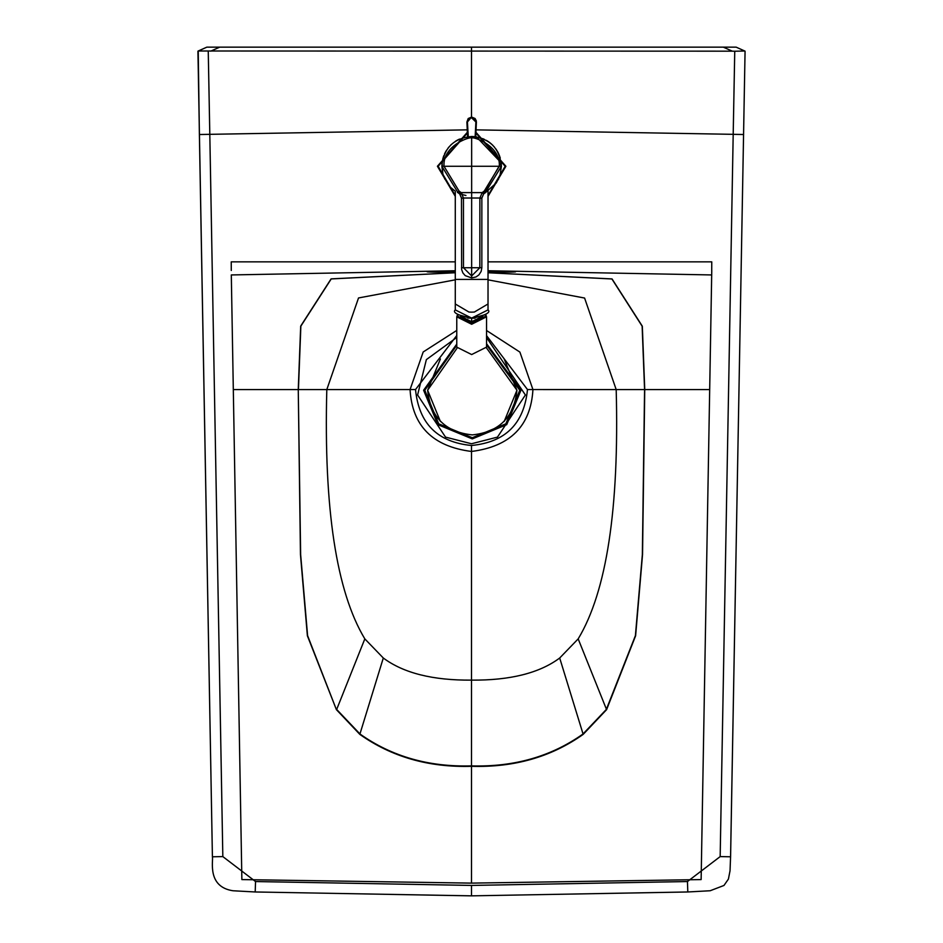 <?xml version="1.0" encoding="UTF-8"?>
<svg xmlns="http://www.w3.org/2000/svg" width="943" height="943" viewBox="0 0 943 943"><rect width="100%" height="100%" fill="white"/><g stroke="black" fill="none" stroke-linecap="round" stroke-linejoin="round"><path stroke-width="1.41" d="M486.541 343.688L520.972 390.237L506.709 424.656L472.29 438.908L437.87 424.656L423.607 390.237L456.766 344.089M486.541 344.938L519.77 390.237L505.861 423.808L472.29 437.717L438.707 423.808L424.798 390.237L456.766 345.35M504.163 358.953L516.953 390.237L504.163 421.509M440.405 421.509L427.627 390.237L440.405 358.953M486.458 347.873L516.953 390.237C514.112 417.171 499.224 432.059 472.29 434.9C445.355 432.059 430.468 417.171 427.627 390.237L456.954 348.285M460.49 316.141L471.653 321.752L482.816 316.141M457.885 314.549L457.508 316.164L471.653 323.237L485.798 316.164L485.421 314.549M457.626 314.325L456.766 316.813L471.653 324.262L486.541 316.813L485.68 314.325M456.766 316.813L456.766 347.118L471.653 354.556L486.541 347.118L486.541 316.813M475.048 318.215L467.846 318.074M437.411 166.263L467.363 132.291L437.411 166.263L455.28 196.333M505.896 166.263L475.944 132.291L505.896 166.263L488.026 196.333M471.5 637.633L471.5 662.08M255.199 891.654L255.553 881.552L222.831 856.598L212.411 856.786L197.936 51.17L206.835 47.15L214.768 47.15M199.386 134.519L198.23 50.993L732.31 51.17L723.305 47.15L736.165 47.15L745.064 51.17L730.577 856.786L730.035 870.79L728.409 879.088L723.976 885.453L710.173 890.746L687.812 891.972L471.5 895.85L255.188 891.972L232.933 890.758C206.871 886.762 213.413 860.865 212.411 856.786L199.386 134.519L209.806 134.33L208.25 51.24M471.5 117.085L471.5 47.15L206.835 47.15L198.23 50.993M219.695 47.15L210.69 51.17M231.283 270.476L231.235 261.848L455.28 261.848M222.831 856.598L209.806 134.33L467.256 129.851M233.31 389.577L241.868 879.583L471.5 883.12L471.5 766.317C428.841 767.578 391.628 756.923 359.825 734.373L336.403 709.655L307.383 635.771L300.463 554.602L298.259 389.577L233.31 389.577L231.306 274.943L455.28 270.747M455.28 271.572L433.532 271.419C424.928 271.631 424.928 271.867 433.532 272.126L433.532 271.419C424.928 271.631 424.928 271.867 433.532 272.126L455.28 272.209M336.403 709.655L307.595 635.641L300.64 554.519L298.259 389.577L300.687 326.113L331.099 278.88L455.28 272.727M456.766 330.415L423.195 351.975L410.064 389.577C412.174 425.871 432.66 446.499 471.5 451.461C510.34 446.499 530.826 425.871 532.936 389.577L519.899 352.093L486.541 330.498M455.28 272.751L331.229 278.928L300.864 326.113L298.424 389.577L415.521 389.553C418.869 423.572 437.528 442.22 471.5 445.485C505.472 442.22 524.131 423.572 527.479 389.553L486.541 335.59M488.026 272.727L612.042 278.928L642.324 326.195L644.741 389.577L642.537 554.602L635.617 635.771L606.597 709.655L583.175 734.373L559.694 658.014C539.514 673.078 510.116 680.445 471.5 680.127C432.884 680.445 403.486 673.078 383.306 658.014L359.825 734.373M583.175 734.373C551.384 756.923 514.159 767.578 471.5 766.317L471.5 765.881C428.947 767.142 391.805 756.534 360.073 734.067L336.675 709.454L364.823 638.882C336.356 591.626 323.685 508.525 326.808 389.577L358.529 297.953L455.28 279.835M364.823 638.882L383.306 658.014M527.479 389.553L644.576 389.577L642.36 554.519L635.405 635.641L606.325 709.454L582.927 734.067C551.195 756.534 514.053 767.142 471.5 765.881L471.5 445.485M728.232 47.15L736.165 47.15L745.064 51.17L730.589 856.786L720.169 856.598L687.447 881.552L687.801 891.654M471.5 47.15L723.305 47.15M744.77 50.993L734.75 51.24L733.194 134.33L743.614 134.519M732.31 51.17L734.75 51.24M488.026 270.747L711.694 274.943L711.765 270.476L701.132 879.583L471.5 883.12L471.5 820.481M476.05 129.863L733.194 134.33L720.169 856.598M711.717 270.476L711.765 261.848L488.026 261.848M488.026 272.209L509.468 272.126C518.072 271.867 518.072 271.631 509.468 271.419L488.026 271.572M509.468 272.126C518.072 271.867 518.072 271.631 509.468 271.419L509.468 272.126M488.026 272.751L611.913 278.975L642.136 326.184L644.576 389.577L709.69 389.577M488.026 279.835L584.589 298.047L616.192 389.577C619.315 508.525 606.644 591.626 578.177 638.882L606.597 709.655M559.694 658.014L578.177 638.882M468.27 136.676L467.422 121.965L471.606 117.085L466.903 121.989L467.563 136.794L466.915 122.001L471.583 117.085L468.188 118.535L466.903 122.001L467.551 136.617M471.606 117.085L476.404 121.989L475.602 136.735M475.885 121.965L476.333 120.928L475.107 118.523L471.724 117.085L475.119 118.535L476.404 122.001L475.201 135.804L475.885 121.965L471.606 117.828M476.451 136.876L501.122 162.715L483.252 193.633M471.653 277.926L476.015 276.947L478.879 274.92L481.142 271.419L481.838 267.741L479.834 267.741L471.653 275.945L471.653 267.741L463.473 267.741L471.653 275.945L471.653 277.926L465.229 275.639L462.895 272.928L461.622 269.509L461.469 198.254L463.449 198.254L463.473 267.741L471.653 267.741L471.653 166.263L444.012 166.263L458.97 190.946L461.115 192.608L459.701 193.952L461.516 198.077L463.449 198.254M471.653 267.741L479.834 267.741L479.869 198.018L463.449 198.018L461.115 192.608L482.191 192.608L479.869 198.018L481.79 198.077L483.606 193.952L482.191 192.608L484.337 190.946L499.295 166.263C500.91 143.796 468.07 134.778 471.653 138.609L471.653 166.263L501.428 166.263C499.637 148.157 489.712 138.22 471.653 136.487C453.583 138.232 443.658 148.157 441.878 166.263L458.098 192.773L458.97 190.946M458.098 192.773L459.701 193.952L458.098 192.773L441.878 166.263L442.786 173.536L442.102 162.656L441.878 166.263L444.012 166.263C442.408 143.784 475.201 134.79 471.653 138.609L471.653 136.487C464.769 136.983 464.769 136.983 471.653 136.487L474.565 136.629M479.857 198.254L481.838 198.254M457.096 140.283L458.074 139.764M455.988 140.943L455.375 141.32M451.508 144.326L450.695 145.104M448.986 146.943L448.008 148.169L448.986 146.943M445.485 152.059L444.483 154.074M443.835 155.63L443.54 156.467M443.458 156.668L442.668 159.45L443.469 156.668M444.778 179.087L442.892 173.972L444.778 179.076M450.99 187.692L454.844 190.828M484.337 190.946L485.209 192.773L483.606 193.952L481.849 198.077L481.838 267.741M499.778 176.023L496.277 183.001L485.209 192.773L501.428 166.263L501.11 161.925L501.428 166.263L499.979 175.457M500.261 158L499.13 154.793M498.823 154.074L497.928 152.247M494.462 147.108L493.932 146.507M461.917 193.539L458.428 192.03M465.948 195.484L462.907 194.718M462.412 194.564L460.019 193.669M454.22 190.403L451.473 188.152M444.518 154.004L445.402 152.2M445.615 151.823L446.628 150.126M450.648 145.151L451.544 144.303M486.293 140.33L487.614 141.12M488.097 141.426L488.839 141.945M489.323 142.287L490.266 143.018M490.666 143.348L491.751 144.291M492.116 144.621L493.26 145.776M497.704 151.835L495.77 148.794M497.715 151.858L500.273 158.047M458.192 192.82L457.426 192.419M485.115 192.82L485.869 192.419M461.41 316.553L460.856 317.602M481.897 316.553L482.451 317.602M471.653 321.752L471.653 318.675M475.909 133.034L505.153 166.263L488.026 195.484M455.28 195.484L438.153 166.263L467.398 133.034M471.5 766.022L471.5 774.922M471.5 895.661L471.5 885.43L255.553 881.552M456.766 337.453L426.366 359.613L417.596 394.987L445.532 437.116L471.5 443.752L497.468 437.116L525.404 394.987L486.541 337.535M456.766 335.508L415.521 389.553M687.447 881.552L471.5 885.43M471.7 117.828L471.7 117.085M463.473 267.741L461.469 267.741M471.653 152.212L471.653 142.299M455.28 191.123L455.28 279.411L488.026 279.411L488.026 191.123M455.28 309.905C452.239 312.487 457.697 315.304 471.653 318.392C485.61 315.304 491.067 312.487 488.026 309.905L471.653 318.097L455.28 309.905L455.28 303.976L468.966 312.05L471.653 312.157L474.341 312.05L488.026 303.976L488.026 279.411M458.534 314.809L471.653 318.31L484.773 314.809M482.568 318.746L481.838 316.577M461.363 318.333L462.223 316.86M481.944 318.333L481.095 316.86M476.404 121.989L475.744 136.711M475.425 136.723L484.278 139.293M498.611 178.922L498.187 179.771M456.424 140.672L459.453 139.093M474.317 136.605L483.276 138.845M461.457 198.077L459.701 193.952M501.428 166.263L485.209 192.773L483.606 193.952M455.28 303.976L455.28 279.411M488.026 309.905L488.026 303.976"/></g></svg>
